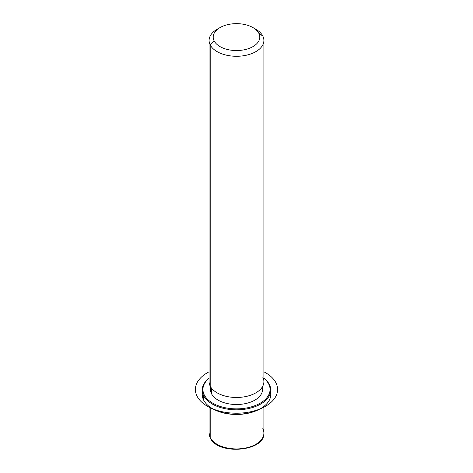 <?xml version="1.0" encoding="UTF-8"?>
<svg xmlns="http://www.w3.org/2000/svg" width="473" height="473" viewBox="0 0 473 473"><rect width="100%" height="100%" fill="white"/><g stroke="black" fill="none" stroke-linecap="round" stroke-linejoin="round"><path stroke-width="0.71" d="M262.527 386.595L262.527 389.486A26.033 15.03 180 0 1 240.195 404.362A26.033 15.03 180 0 1 211.514 393.719L211.514 388.162L211.514 393.719A26.033 15.03 180 0 1 210.461 389.486L210.461 386.595M218.686 28.427A27.404 15.822 0 0 0 209.09 40.453A27.404 15.822 0 0 0 210.201 44.905L210.201 386.11A27.404 15.822 0 0 0 244.204 396.835A27.404 15.822 0 0 0 262.787 377.2M263.893 40.453L263.893 381.658A27.404 15.822 180 0 1 240.39 397.314A27.404 15.822 180 0 1 210.201 386.11L210.201 44.905A27.404 15.822 0 0 0 240.39 56.116A27.404 15.822 0 0 0 263.893 40.453A27.404 15.822 0 0 0 262.787 36.001A27.404 15.822 0 0 0 254.297 28.427M210.201 386.11A27.404 15.822 180 0 1 209.09 381.658L209.09 40.453M252.96 27.588L255.869 29.267A27.404 15.822 180 0 1 262.787 36.001L258.843 33.311A23.289 13.445 0 0 0 252.96 27.588A23.289 13.445 0 0 0 220.022 27.588A23.289 13.445 0 0 0 214.145 40.885L210.201 44.905A27.404 15.822 180 0 1 217.113 29.267L220.022 27.588M210.201 44.905L214.145 40.885A23.289 13.445 0 0 0 243.051 50.002A23.289 13.445 0 0 0 258.843 33.311L262.787 36.001A27.404 15.822 180 0 1 244.204 55.637A27.404 15.822 180 0 1 210.201 44.905M214.145 40.885A23.289 13.445 180 0 1 229.937 24.194A23.289 13.445 180 0 1 258.843 33.311A23.289 13.445 180 0 1 243.051 50.002A23.289 13.445 180 0 1 214.145 40.885M209.09 406.384L209.09 433.114L210.29 437.968C217.71 455.428 265.105 451.715 263.893 433.114A27.404 15.822 180 0 1 240.39 448.776A27.404 15.822 180 0 1 210.201 437.572L210.201 407.194L210.201 437.572A27.404 15.822 180 0 1 209.09 433.114A27.404 15.822 0 0 0 210.201 437.572A1.372 1.076 153.1 0 0 210.29 437.968A1.372 1.076 -26.9 0 1 210.201 437.572A27.404 15.822 0 0 0 240.39 448.776A27.404 15.822 0 0 0 263.893 433.114A27.404 15.822 0 0 0 262.787 428.662M212.519 408.642A33.565 19.381 0 0 0 260.469 408.642M202.462 392.283A34.251 19.777 0 0 0 203.626 400.087A34.251 19.777 0 0 0 212.271 408.506A34.251 19.777 0 0 0 260.712 408.506A34.251 19.777 0 0 0 270.526 392.283M260.712 408.506L260.227 408.784A33.565 19.381 180 0 1 212.755 408.784L212.271 408.506M268.699 384.029A33.565 19.381 180 0 1 245.942 408.081A33.565 19.381 180 0 1 204.283 394.943A33.565 19.381 180 0 1 209.09 378.294A33.565 19.381 0 0 0 204.283 394.943A33.565 19.381 -0 0 0 245.942 408.081A33.565 19.381 -0 0 0 268.699 384.029L269.362 384.478A34.251 19.777 0 0 0 263.893 378.181A34.251 19.777 180 0 1 269.362 384.478A34.251 19.777 180 0 1 246.137 409.021A34.251 19.777 180 0 1 203.626 395.611L203.626 400.087A34.251 19.777 180 0 1 202.237 394.523L202.237 390.048A34.251 19.777 0 0 0 203.626 395.611A34.251 19.777 0 0 0 241.366 409.618A34.251 19.777 0 0 0 270.745 390.048A34.251 19.777 0 0 0 269.362 384.478L268.699 384.029A33.565 19.381 0 0 0 263.893 378.294A33.565 19.381 180 0 1 268.699 384.029M210.781 387.127A26.033 15.03 0 0 0 211.514 393.719A26.033 15.03 0 0 0 242.211 404.149A26.033 15.03 0 0 0 262.202 387.127M270.745 390.048L270.745 394.523A34.251 19.777 180 0 1 241.366 414.094A34.251 19.777 180 0 1 203.626 400.087L203.626 395.611A34.251 19.777 180 0 1 209.09 378.181A34.251 19.777 0 0 0 202.237 390.048M203.626 395.611L204.283 394.943L203.626 395.611M209.09 371.796A41.104 23.733 0 0 0 207.428 406.266A41.104 23.733 0 0 0 265.554 406.266A41.104 23.733 0 0 0 265.554 372.706A41.104 23.733 0 0 0 263.893 371.796M263.893 433.114L263.893 406.384"/></g></svg>
